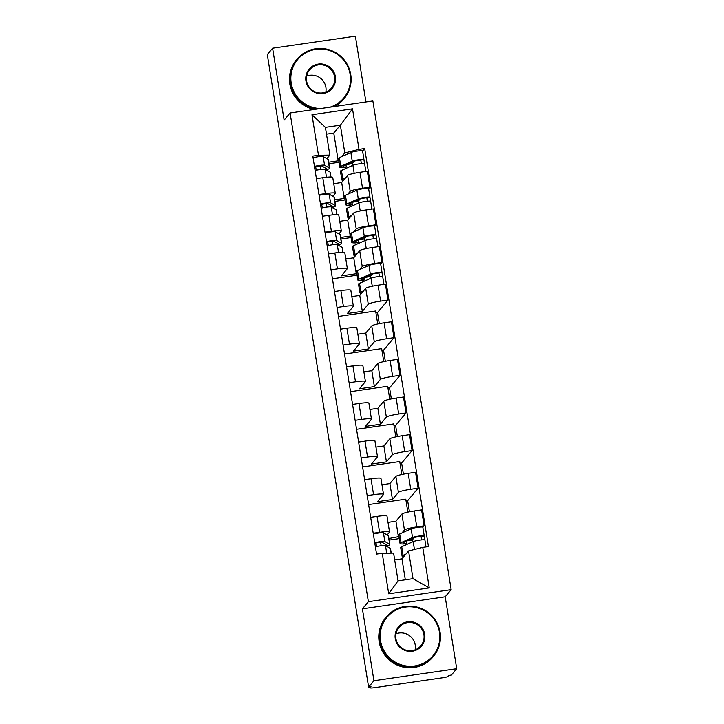 <?xml version="1.0" encoding="UTF-8"?>
<svg xmlns="http://www.w3.org/2000/svg" width="724" height="724" viewBox="0 0 724 724"><rect width="100%" height="100%" fill="white"/><g stroke="black" fill="none" stroke-linecap="round" stroke-linejoin="round"><path stroke-width="1.09" d="M365.919 101.957L355.394 36.2L272.613 48.227L267.301 54.599L368.607 687.085L373.928 680.714L456.699 668.677L445.188 596.793L451.143 589.662L372.86 100.944L290.089 112.98L368.371 601.689L362.407 608.83L373.928 680.714M456.699 668.677L451.387 675.049L448.971 675.401L448.138 676.397A4.914 0.552 170.9 0 1 442.78 677.736L374.489 687.664A4.914 0.552 170.9 0 1 370.163 687.8L370.018 686.877M272.613 48.227L284.134 120.112L290.089 112.98M370.055 686.868L370.19 687.728L371.023 686.732L368.607 687.085M401.992 532.927L404.435 529.995A11.312 1.267 -9.1 0 1 416.771 526.909L424.128 525.841L421.576 509.913L414.219 510.99A11.312 1.267 170.9 0 0 401.883 514.076L395.928 521.208L388.001 522.366M388.888 538.529L398.951 536.574M389.539 531.995L386.987 516.076A11.312 1.267 170.9 0 0 377.05 516.393L379.602 532.312A11.312 1.267 -9.1 0 1 389.539 531.995A11.312 1.267 -9.1 0 1 389.476 532.167L387.141 534.964M379.602 532.312L373.204 533.235M399.277 538.62L389.141 540.095M422.87 527.344L424.128 525.841M377.05 516.393L370.661 517.316M367.177 495.605L373.575 494.682A11.312 1.267 -9.1 0 1 383.512 494.365A11.312 1.267 -9.1 0 1 383.449 494.537L377.494 501.678L392.453 499.497L398.408 492.365A11.312 1.267 -9.1 0 1 410.743 489.279L418.101 488.211L415.549 472.283L408.191 473.36A11.312 1.267 170.9 0 0 395.856 476.446L389.901 483.578L381.973 484.736M407.847 512.13L405.775 499.171L368.616 504.565M406.055 500.954L407.657 500.718L418.101 488.211M383.512 494.365L380.96 478.446A11.312 1.267 170.9 0 0 371.023 478.763L364.634 479.686M361.149 457.975L367.548 457.052A11.312 1.267 -9.1 0 1 377.485 456.735A11.312 1.267 -9.1 0 1 377.421 456.907L371.466 464.048L386.426 461.867L392.381 454.735A11.312 1.267 -9.1 0 1 404.716 451.649L412.074 450.581L409.522 434.653L402.164 435.73A11.312 1.267 170.9 0 0 389.829 438.816L383.874 445.948L375.946 447.106M401.82 474.501L399.748 461.541L362.588 466.935M400.028 463.324L401.63 463.089L412.074 450.581M377.485 456.735L374.932 440.816A11.312 1.267 170.9 0 0 364.996 441.124L358.606 442.056M355.122 420.345L361.52 419.422A11.312 1.267 -9.1 0 1 371.457 419.106A11.312 1.267 -9.1 0 1 371.394 419.277L365.439 426.418L380.399 424.237L386.354 417.105A11.312 1.267 -9.1 0 1 398.689 414.019L406.046 412.942L403.494 397.024L396.137 398.091A11.312 1.267 170.9 0 0 383.801 401.177L377.847 408.318L369.919 409.476M395.793 436.871L393.72 423.911L356.561 429.305M394.001 425.694L395.603 425.459L406.046 412.942M371.457 419.106L368.905 403.178A11.312 1.267 170.9 0 0 358.968 403.494L352.579 404.426M349.095 382.715L355.493 381.792A11.312 1.267 -9.1 0 1 365.43 381.476A11.312 1.267 -9.1 0 1 365.367 381.648L359.412 388.788L374.371 386.607L380.326 379.476A11.312 1.267 -9.1 0 1 392.661 376.389L400.019 375.313L397.467 359.394L390.109 360.462A11.312 1.267 170.9 0 0 377.774 363.548L371.819 370.688L363.891 371.837M389.765 399.241L387.693 386.272L350.534 391.675M387.974 388.064L389.575 387.829L400.019 375.313M365.43 381.476L362.878 365.548A11.312 1.267 170.9 0 0 352.941 365.864L346.552 366.797M343.067 345.086L349.466 344.153A11.312 1.267 -9.1 0 1 359.403 343.837A11.312 1.267 -9.1 0 1 359.339 344.018L353.384 351.158L368.344 348.977L374.299 341.846A11.312 1.267 -9.1 0 1 386.634 338.76L393.992 337.683L391.44 321.764L384.082 322.832A11.312 1.267 170.9 0 0 371.747 325.918L365.792 333.058L357.864 334.207M383.738 361.611L381.666 348.642L344.506 354.045M381.946 350.434L383.548 350.199L393.992 337.683M359.403 343.837L356.851 327.918A11.312 1.267 170.9 0 0 346.914 328.234L340.524 329.167M337.04 307.456L343.438 306.524A11.312 1.267 -9.1 0 1 353.375 306.207A11.312 1.267 -9.1 0 1 353.312 306.388L347.357 313.519L362.317 311.347L368.272 304.207A11.312 1.267 -9.1 0 1 380.598 301.121L387.964 300.053L385.412 284.134L378.055 285.202A11.312 1.267 170.9 0 0 365.72 288.288L359.765 295.428L351.837 296.578M377.711 323.981L375.638 311.012L338.479 316.415M375.919 312.804L377.521 312.569L387.964 300.053M353.375 306.207L350.823 290.288A11.312 1.267 170.9 0 0 340.886 290.605L334.497 291.537M359.801 269.509L362.244 266.577A11.312 1.267 -9.1 0 1 374.57 263.491L381.937 262.423L379.385 246.504L372.027 247.572A11.312 1.267 170.9 0 0 359.692 250.658L353.737 257.798L345.81 258.948M331.013 269.826L337.411 268.894A11.312 1.267 -9.1 0 1 347.348 268.577A11.312 1.267 -9.1 0 1 347.285 268.758L341.33 275.889L356.289 273.717L356.751 273.156M357.086 275.201L332.452 278.785M380.679 263.934L381.937 262.423M347.348 268.577L344.796 252.658A11.312 1.267 170.9 0 0 334.859 252.975L328.47 253.907M353.774 231.879L356.217 228.947A11.312 1.267 -9.1 0 1 368.543 225.861L375.91 224.793L373.358 208.874L366 209.942A11.312 1.267 170.9 0 0 353.665 213.028L347.71 220.168L339.782 221.318M340.669 237.481L350.262 236.087L350.724 235.526M324.986 232.196L331.384 231.264A11.312 1.267 -9.1 0 1 341.321 230.947A11.312 1.267 -9.1 0 1 341.257 231.128L338.923 233.924M351.059 237.572L340.923 239.047M374.652 226.304L375.91 224.793M341.321 230.947L338.769 215.028A11.312 1.267 170.9 0 0 328.832 215.345L322.442 216.277M347.746 194.249L350.19 191.317A11.312 1.267 -9.1 0 1 362.516 188.231L369.883 187.163L367.33 171.244L359.973 172.312A11.312 1.267 170.9 0 0 347.638 175.398L341.683 182.538L333.755 183.688M334.642 199.851L344.235 198.457L344.696 197.896M318.958 194.566L325.357 193.634A11.312 1.267 -9.1 0 1 335.293 193.317A11.312 1.267 -9.1 0 1 335.23 193.498L332.895 196.294M345.031 199.942L334.895 201.417M368.625 188.674L369.883 187.163M335.293 193.317L332.741 177.398A11.312 1.267 170.9 0 0 322.804 177.715L316.406 178.647M344.235 198.457L341.683 182.538M350.262 236.087L347.71 220.168M356.289 273.717L353.737 257.798M362.317 311.347L359.765 295.428M368.344 348.977L365.792 333.058M374.371 386.607L371.819 370.688M380.399 424.237L377.847 408.318M386.426 461.867L383.874 445.948M392.453 499.497L389.901 483.578M398.481 537.127L395.928 521.208M408.553 550.937L422.762 547.38L429.251 587.906L388.707 593.798L382.218 553.272L393.594 553.109L398.037 580.847L412.997 578.675L408.553 550.937L401.956 558.837L394.68 559.896M405.313 579.797L401.956 558.837M328.615 162.221L338.208 160.828L333.764 133.089L340.361 125.18L325.402 127.352L329.845 155.099L318.469 155.262L312.795 156.085L376.552 554.095L382.218 553.272M318.469 155.262L311.981 114.736L352.516 108.844L359.014 149.361L344.805 152.918L340.361 125.18L352.516 108.844M422.762 547.38L428.436 546.557L364.679 148.538L359.014 149.361M451.143 589.662L368.371 601.689M445.188 596.793L362.407 608.83M333.764 133.089L326.488 134.148M338.208 160.828L338.669 160.266M341.719 156.619L344.805 152.918M329.845 155.099L326.868 158.665M362.597 151.044L364.679 148.538M377.521 312.569L379.295 323.655M383.548 350.199L385.322 361.285M389.575 387.829L391.349 398.915M395.603 425.459L397.376 436.545M401.63 463.089L403.404 474.175M407.657 500.718L409.431 511.805M412.318 540.059L412.608 541.86M339.004 162.312L328.859 163.787M370.127 276.64L370.417 278.441M364.1 239.011L364.389 240.811M358.072 201.381L358.362 203.182M352.045 163.751L352.335 165.552M429.251 587.906L412.997 578.675M388.707 593.798L398.037 580.847M325.402 127.352L311.981 114.736M385.675 545.742A11.557 1.294 170.9 0 0 386.688 545.018A11.557 1.294 170.9 0 0 386.553 544.855L381.711 542.077L374.797 543.172M381.15 545.751L380.553 542.041M386.417 546.158A14.752 1.656 170.9 0 0 389.847 544.511A14.752 1.656 170.9 0 0 389.666 544.303L384.824 541.525A6.145 0.688 170.9 0 0 380.833 541.606A6.145 0.688 170.9 0 0 374.724 542.719M389.847 544.511L388.453 535.823A14.752 1.656 170.9 0 0 388.281 535.624L383.439 532.846A6.145 0.688 170.9 0 0 379.439 532.927A6.145 0.688 170.9 0 0 373.331 534.031M376.507 546.548L375.937 543.009M391.232 553.145L390.498 548.611A14.752 1.656 170.9 0 0 390.327 548.403L385.485 545.625A6.145 0.688 170.9 0 0 381.494 545.706A6.145 0.688 170.9 0 0 375.385 546.819M403.721 556.729A14.752 1.656 -9.1 0 1 402.101 556.24L400.707 547.561A14.752 1.656 -9.1 0 1 401.72 546.747L413.178 541.606A6.145 0.688 -9.1 0 1 419.911 540.113A6.145 0.688 -9.1 0 1 424.898 539.995L426.002 546.91M402.101 556.24A14.752 1.656 -9.1 0 1 403.114 555.435L405.811 554.222M406.255 541.308L406.58 543.326A11.557 1.294 -9.1 0 1 403.205 542.955A11.557 1.294 -9.1 0 1 404.001 542.321L415.458 537.172L421.078 536.403L421.621 539.905M407.476 540.756L412.562 540.023L413.522 538.041M412.562 540.023L412.843 541.751M406.58 543.326L404.363 543.932A14.752 1.656 -9.1 0 1 400.046 543.452A14.752 1.656 -9.1 0 1 401.069 542.647L412.526 537.507A6.145 0.688 -9.1 0 1 419.25 536.004A6.145 0.688 -9.1 0 1 424.237 535.896A6.145 0.688 -9.1 0 1 424.201 535.986L424.834 539.914M400.046 543.452L398.662 534.774A14.752 1.656 -9.1 0 1 399.675 533.968L411.132 528.819A6.145 0.688 -9.1 0 1 417.857 527.325A6.145 0.688 -9.1 0 1 422.843 527.208L424.237 535.896M411.178 539.099L413.63 538.737M421.051 536.366L424.201 535.986M439.432 632.224A29.992 29.557 39.8 0 0 405.277 607.083A29.992 29.557 39.8 0 0 380.553 640.785A29.992 29.557 39.8 0 0 414.707 665.935A29.992 29.557 39.8 0 0 439.432 632.224M379.747 640.984A30.734 30.29 -140.2 0 1 417.902 607.309A30.734 30.29 -140.2 0 1 433.504 656.297A30.734 30.29 -140.2 0 1 379.747 640.984M424.707 634.369A14.996 14.779 -140.2 0 1 412.345 651.22A14.996 14.779 -140.2 0 1 395.268 638.649A14.996 14.779 -140.2 0 1 407.63 621.789A14.996 14.779 -140.2 0 1 424.707 634.369M395.91 638.64A14.263 14.055 39.8 0 0 420.861 645.745A14.263 14.055 39.8 0 0 413.621 623.011A14.263 14.055 39.8 0 0 395.91 638.64M395.974 633.799A14.263 14.055 -140.2 0 1 415.16 649.808M433.504 656.297L432.916 657.003A30.734 30.29 -140.2 0 1 379.159 641.69A30.734 30.29 -140.2 0 1 385.729 617.617L386.317 616.911M330.008 107.179A29.992 29.557 39.8 0 0 315.945 49.377A29.992 29.557 39.8 0 0 320.623 108.537M316.859 109.089A30.734 30.29 -140.2 0 1 296.985 59.214A30.734 30.29 -140.2 0 1 350.742 74.518A30.734 30.29 -140.2 0 1 333.583 106.654M335.384 76.663A14.996 14.779 -140.2 0 1 323.022 93.523A14.996 14.779 -140.2 0 1 305.944 80.943A14.996 14.779 -140.2 0 1 318.307 64.092A14.996 14.779 -140.2 0 1 335.384 76.663M306.587 80.934A14.263 14.055 39.8 0 0 331.529 88.038A14.263 14.055 39.8 0 0 324.289 65.314A14.263 14.055 39.8 0 0 306.587 80.934M306.65 76.101A14.263 14.055 -140.2 0 1 325.827 92.111M314.307 109.46A30.734 30.29 -140.2 0 1 296.397 59.911L296.985 59.214M344.172 98.591L343.583 99.297A30.734 30.29 -140.2 0 1 334.769 106.482M361.529 293.311A14.752 1.656 -9.1 0 1 359.909 292.831L358.516 284.143A14.752 1.656 -9.1 0 1 359.529 283.337L370.987 278.188A6.145 0.688 -9.1 0 1 377.711 276.695A6.145 0.688 -9.1 0 1 382.697 276.586L383.946 284.351M359.909 292.831A14.752 1.656 -9.1 0 1 360.923 292.016L363.62 290.813M364.063 277.889L364.389 279.917A11.557 1.294 -9.1 0 1 361.014 279.536A11.557 1.294 -9.1 0 1 361.81 278.903L373.267 273.762L378.887 272.984L379.421 276.496M365.285 277.346L370.371 276.604L371.331 274.631M370.371 276.604L370.652 278.342M364.389 279.917L362.163 280.523A14.752 1.656 -9.1 0 1 357.855 280.043A14.752 1.656 -9.1 0 1 358.878 279.238L370.335 274.088A6.145 0.688 -9.1 0 1 377.059 272.595A6.145 0.688 -9.1 0 1 382.046 272.477A6.145 0.688 -9.1 0 1 382.01 272.577L382.634 276.505M357.855 280.043L356.47 271.355A14.752 1.656 -9.1 0 1 357.484 270.55L368.941 265.409A6.145 0.688 -9.1 0 1 375.666 263.907A6.145 0.688 -9.1 0 1 380.652 263.798L382.046 272.477M368.987 275.681L371.439 275.328M378.86 272.948L382.01 272.577M337.456 244.694A11.557 1.294 170.9 0 0 338.47 243.97A11.557 1.294 170.9 0 0 338.334 243.807L333.493 241.038L326.578 242.124M332.931 244.703L332.334 241.002M338.199 245.119A14.752 1.656 170.9 0 0 341.628 243.463A14.752 1.656 170.9 0 0 341.447 243.264L336.606 240.486A6.145 0.688 170.9 0 0 332.615 240.567A6.145 0.688 170.9 0 0 326.506 241.671M341.628 243.463L340.235 234.784A14.752 1.656 170.9 0 0 340.063 234.576L335.221 231.798A6.145 0.688 170.9 0 0 331.221 231.879A6.145 0.688 170.9 0 0 325.112 232.992M328.289 245.508L327.719 241.961M343.031 252.269L342.28 247.563A14.752 1.656 170.9 0 0 342.108 247.364L337.266 244.585A6.145 0.688 170.9 0 0 333.266 244.667A6.145 0.688 170.9 0 0 327.167 245.78M355.502 255.681A14.752 1.656 -9.1 0 1 353.882 255.201L352.488 246.513A14.752 1.656 -9.1 0 1 353.502 245.708L364.959 240.558A6.145 0.688 -9.1 0 1 371.683 239.065A6.145 0.688 -9.1 0 1 376.67 238.947L377.919 246.721M353.882 255.201A14.752 1.656 -9.1 0 1 354.896 254.386L357.593 253.174M358.036 240.259L358.362 242.287A11.557 1.294 -9.1 0 1 354.986 241.907A11.557 1.294 -9.1 0 1 355.783 241.273L367.24 236.124L372.86 235.354L373.394 238.866M359.258 239.716L364.344 238.974L365.303 237.001M364.344 238.974L364.625 240.712M358.362 242.287L356.136 242.893A14.752 1.656 -9.1 0 1 351.828 242.413A14.752 1.656 -9.1 0 1 352.85 241.608L364.308 236.458A6.145 0.688 -9.1 0 1 371.032 234.965A6.145 0.688 -9.1 0 1 376.018 234.847A6.145 0.688 -9.1 0 1 375.982 234.947L376.607 238.875M351.828 242.413L350.443 233.725A14.752 1.656 -9.1 0 1 351.457 232.92L362.914 227.77A6.145 0.688 -9.1 0 1 369.638 226.277A6.145 0.688 -9.1 0 1 374.625 226.169L376.018 234.847M362.959 238.051L365.412 237.698M372.833 235.318L375.982 234.947M331.429 207.064A11.557 1.294 170.9 0 0 332.443 206.34A11.557 1.294 170.9 0 0 332.307 206.177L327.465 203.399L320.551 204.494M326.904 207.073L326.307 203.372M332.171 207.489A14.752 1.656 170.9 0 0 335.601 205.833A14.752 1.656 170.9 0 0 335.42 205.634L330.578 202.856A6.145 0.688 170.9 0 0 326.587 202.937A6.145 0.688 170.9 0 0 320.479 204.041M335.601 205.833L334.207 197.154A14.752 1.656 170.9 0 0 334.036 196.946L329.194 194.168A6.145 0.688 170.9 0 0 325.194 194.249A6.145 0.688 170.9 0 0 319.085 195.362M322.261 207.879L321.691 204.331M337.004 214.639L336.253 209.933A14.752 1.656 170.9 0 0 336.081 209.734L331.239 206.955A6.145 0.688 170.9 0 0 327.239 207.037A6.145 0.688 170.9 0 0 321.139 208.15M349.475 218.051A14.752 1.656 -9.1 0 1 347.855 217.571L346.461 208.883A14.752 1.656 -9.1 0 1 347.475 208.078L358.932 202.928A6.145 0.688 -9.1 0 1 365.656 201.435A6.145 0.688 -9.1 0 1 370.643 201.317L371.892 209.091M347.855 217.571A14.752 1.656 -9.1 0 1 348.868 216.757L351.565 215.544M352.009 202.63L352.335 204.657A11.557 1.294 -9.1 0 1 348.959 204.277A11.557 1.294 -9.1 0 1 349.755 203.643L361.213 198.494L366.833 197.724L367.367 201.227M353.231 202.087L358.317 201.344L359.276 199.372M358.317 201.344L358.597 203.082M352.335 204.657L350.108 205.263A14.752 1.656 -9.1 0 1 345.801 204.783A14.752 1.656 -9.1 0 1 346.823 203.978L358.28 198.828A6.145 0.688 -9.1 0 1 365.005 197.335A6.145 0.688 -9.1 0 1 369.991 197.218A6.145 0.688 -9.1 0 1 369.955 197.317L370.579 201.245M345.801 204.783L344.416 196.095A14.752 1.656 -9.1 0 1 345.429 195.29L356.887 190.141A6.145 0.688 -9.1 0 1 363.611 188.647A6.145 0.688 -9.1 0 1 368.597 188.539L369.991 197.218M356.932 200.421L359.385 200.068M366.806 197.688L369.955 197.317M325.402 169.434A11.557 1.294 170.9 0 0 326.415 168.71A11.557 1.294 170.9 0 0 326.28 168.547L321.438 165.769L314.524 166.864M320.877 169.443L320.279 165.733M326.144 169.859A14.752 1.656 170.9 0 0 329.574 168.203A14.752 1.656 170.9 0 0 329.393 168.004L324.551 165.226A6.145 0.688 170.9 0 0 320.56 165.307A6.145 0.688 170.9 0 0 314.451 166.411M329.574 168.203L328.18 159.515A14.752 1.656 170.9 0 0 328.008 159.316L323.166 156.538A6.145 0.688 170.9 0 0 319.166 156.619A6.145 0.688 170.9 0 0 313.058 157.732M316.234 170.24L315.664 166.701M330.977 177.009L330.225 172.303A14.752 1.656 170.9 0 0 330.053 172.104L325.212 169.326A6.145 0.688 170.9 0 0 321.212 169.407A6.145 0.688 170.9 0 0 315.112 170.511M343.447 180.421A14.752 1.656 -9.1 0 1 341.828 179.932L340.434 171.253A14.752 1.656 -9.1 0 1 341.447 170.448L352.905 165.298A6.145 0.688 -9.1 0 1 359.629 163.805A6.145 0.688 -9.1 0 1 364.615 163.687L365.864 171.452M341.828 179.932A14.752 1.656 -9.1 0 1 342.841 179.127L345.538 177.914M345.982 165L346.307 167.018A11.557 1.294 -9.1 0 1 342.932 166.647A11.557 1.294 -9.1 0 1 343.728 166.013L355.185 160.864L360.805 160.095L361.339 163.597M347.203 164.457L352.289 163.715L353.249 161.742M352.289 163.715L352.57 165.452M346.307 167.018L344.081 167.633A14.752 1.656 -9.1 0 1 339.773 167.154A14.752 1.656 -9.1 0 1 340.796 166.348L352.253 161.199A6.145 0.688 -9.1 0 1 358.977 159.705A6.145 0.688 -9.1 0 1 363.964 159.588A6.145 0.688 -9.1 0 1 363.928 159.687L364.552 163.615M339.773 167.154L338.389 158.465A14.752 1.656 -9.1 0 1 339.402 157.66L350.859 152.511A6.145 0.688 -9.1 0 1 357.584 151.017A6.145 0.688 -9.1 0 1 362.57 150.909L363.964 159.588M350.905 162.791L353.357 162.438M360.778 160.058L363.928 159.687M347.638 175.398L350.19 191.317M353.665 213.028L356.217 228.947M359.692 250.658L362.244 266.577M365.72 288.288L368.272 304.207M371.747 325.918L374.299 341.846M377.774 363.548L380.326 379.476M383.801 401.177L386.354 417.105M389.829 438.816L392.381 454.735M395.856 476.446L398.408 492.365M401.883 514.076L404.435 529.995M328.832 215.345L331.384 231.264M334.859 252.975L337.411 268.894M340.886 290.605L343.438 306.524M346.914 328.234L349.466 344.153M352.941 365.864L355.493 381.792M358.968 403.494L361.52 419.422M364.996 441.124L367.548 457.052M371.023 478.763L373.575 494.682M322.804 177.715L325.357 193.634M366 209.942L368.543 225.861M372.027 247.572L374.57 263.491M378.055 285.202L380.598 301.121M384.082 322.832L386.634 338.76M390.109 360.462L392.661 376.389M396.137 398.091L398.689 414.019M402.164 435.73L404.716 451.649M408.191 473.36L410.743 489.279M414.219 510.99L416.771 526.909M359.973 172.312L362.516 188.231M389.666 544.303L388.281 535.624M384.824 541.525L383.439 532.846M391.087 553.145L390.327 548.403M386.697 553.208L385.485 545.625M401.72 546.747L403.114 555.435M413.178 541.606L414.436 549.462M399.675 533.968L401.069 542.647M411.132 528.819L412.526 537.507M359.529 283.337L360.923 292.016M370.987 278.188L372.272 286.224M357.484 270.55L358.878 279.238M368.941 265.409L370.335 274.088M341.447 243.264L340.063 234.576M336.606 240.486L335.221 231.798M342.895 252.269L342.108 247.364M338.533 252.522L337.266 244.585M353.502 245.708L354.896 254.386M364.959 240.558L366.244 248.594M351.457 232.92L352.85 241.608M362.914 227.77L364.308 236.458M335.42 205.634L334.036 196.946M330.578 202.856L329.194 194.168M336.868 214.639L336.081 209.734M332.506 214.883L331.239 206.955M347.475 208.078L348.868 216.757M358.932 202.928L360.217 210.965M345.429 195.29L346.823 203.978M356.887 190.141L358.28 198.828M329.393 168.004L328.008 159.316M324.551 165.226L323.166 156.538M330.841 177L330.053 172.104M326.479 177.253L325.212 169.326M341.447 170.448L342.841 179.127M352.905 165.298L354.19 173.326M339.402 157.66L340.796 166.348M350.859 152.511L352.253 161.199"/></g></svg>
